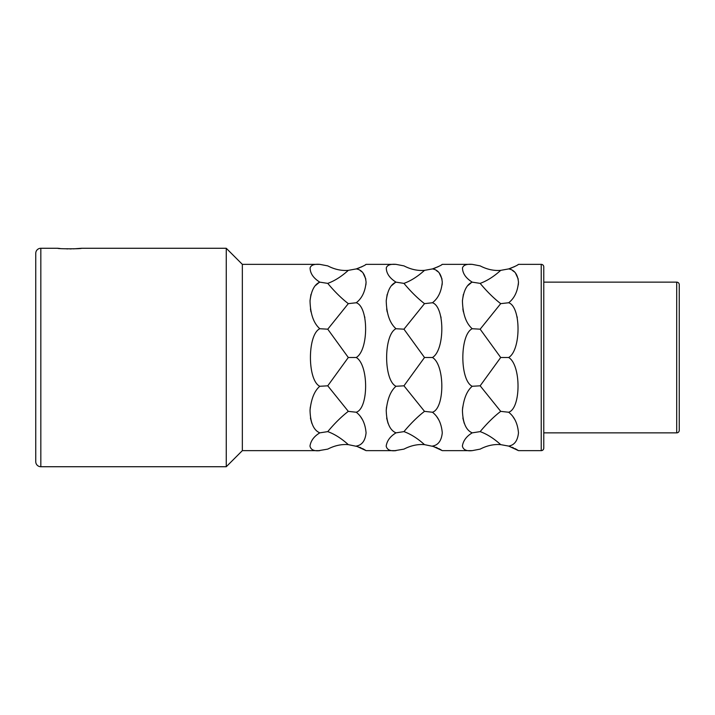 <?xml version="1.0" encoding="UTF-8"?>
<svg xmlns="http://www.w3.org/2000/svg" width="715" height="715" viewBox="0 0 715 715"><rect width="100%" height="100%" fill="white"/><g stroke="black" fill="none" stroke-linecap="round" stroke-linejoin="round"><path stroke-width="1.07" d="M73.341 248.856L81.474 248.275C82.207 248.972 57.03 248.972 57.763 248.275L60.024 248.498M66.727 248.883L67.773 248.9M69.891 248.918L71.303 248.909M365.49 264.729L366.071 264.362C365.267 265.229 361.987 266.749 356.24 268.92L348.303 270.359C341.466 270.922 334.611 269.43 327.756 265.882L319.811 264.362L242.349 264.362L226.262 248.275L81.474 248.275M226.262 248.275L226.262 466.725L40.827 466.725L40.827 248.275L57.763 248.275M242.349 264.362L242.349 450.638L226.262 466.725M510.394 446.643L508.651 446.08C514.389 445.159 517.669 440.753 518.473 432.852C517.669 423.539 514.389 416.675 508.651 412.242C521.146 408.354 521.155 364.766 508.651 357.5C521.155 350.243 521.155 306.663 508.651 302.758C514.389 298.334 517.669 291.461 518.473 282.157C517.669 274.247 514.389 269.841 508.651 268.92L508.651 268.92C514.398 266.749 517.669 265.229 518.473 264.362L517.901 264.729M510.394 268.357L512.012 267.741M513.54 267.088L514.809 266.481M472.222 282.148L480.158 283.381C487.022 280.888 493.868 276.544 500.706 270.359C493.868 270.922 487.022 269.43 480.158 265.882L472.222 264.362C466.654 263.915 463.409 265.095 462.489 267.902C462.56 273.371 465.805 278.117 472.222 282.148L472.222 282.148C466.904 284.382 463.642 290.612 462.435 300.845C462.775 313.992 466.037 323.287 472.222 328.721C459.718 334.575 459.709 380.407 472.222 386.279C466.904 390.801 463.642 398.809 462.435 410.303C462.775 422.735 466.037 430.251 472.222 432.852L480.158 431.619C487.022 434.112 493.868 438.456 500.706 444.641L508.651 446.08L518.473 450.638L541.237 450.638L541.237 264.362L518.473 264.362M517.892 450.262L516.167 449.243M515.989 449.145L514.809 448.519M513.54 447.912L512.012 447.259M512.977 416.711L514.97 419.83M516.945 316.396L517.276 317.701M512.646 270.619L514.371 271.861M515.381 272.853L518.232 279.065M518.473 282.362L518.303 284.91M463.392 311.901L462.846 308.934M462.471 300.264L463.383 294.383M468.137 285.339L471.096 282.845M464.258 423.369L462.846 418.034M462.471 409.668L462.721 407.041M472.222 432.852C466.475 436.32 463.204 440.726 462.391 446.08C463.204 449.78 466.475 451.299 472.222 450.638L471.274 450.629M500.706 444.641C493.868 444.078 487.022 445.57 480.158 449.118L472.222 450.638L442.272 450.638L432.441 446.08C438.188 445.159 441.459 440.753 442.272 432.852C441.459 423.539 438.188 416.675 432.441 412.242C444.945 408.354 444.953 364.766 432.441 357.5C444.945 350.243 444.953 306.663 432.441 302.758L432.441 302.758C438.188 298.334 441.459 291.461 442.272 282.157C441.459 274.247 438.188 269.841 432.441 268.92L432.45 268.92C438.197 266.749 441.468 265.229 442.272 264.362L441.7 264.729M441.682 450.262L439.966 449.243M439.788 449.145L438.608 448.519M437.339 447.912L435.81 447.259M434.193 446.643L424.504 444.641C417.667 444.078 410.821 445.57 403.957 449.118L395.073 450.629M436.776 416.711L438.769 419.83M440.744 316.396L441.075 317.701M436.445 270.619L438.17 271.861M439.18 272.853L442.022 279.065M442.272 282.362L442.102 284.91M434.193 268.357L435.81 267.741M437.339 267.088L438.608 266.481M472.222 264.362L442.272 264.362M387.19 311.901L386.645 308.934M386.27 300.264L387.181 294.383M391.927 285.339L394.886 282.845M394.957 282.8L395.985 282.13M388.057 423.369L386.636 418.034M386.27 409.668L386.511 407.041M432.441 268.92L424.504 270.359C417.667 270.922 410.821 269.43 403.957 265.882L396.012 264.362C390.453 263.915 387.208 265.095 386.288 267.902C386.359 273.371 389.604 278.117 396.012 282.148C390.703 284.382 387.441 290.612 386.234 300.845C386.574 313.992 389.827 323.287 396.012 328.721C383.517 334.575 383.508 380.407 396.012 386.279C390.703 390.801 387.441 398.809 386.234 410.303C386.574 422.735 389.827 430.251 396.012 432.852C390.274 436.32 386.994 440.726 386.189 446.08C386.994 449.78 390.274 451.299 396.012 450.638L366.071 450.638L356.24 446.08C361.978 445.159 365.258 440.753 366.071 432.852C365.258 423.539 361.987 416.675 356.24 412.242C368.743 408.354 368.752 364.766 356.24 357.5C368.743 350.243 368.743 306.663 356.24 302.758L356.24 302.758C361.978 298.334 365.258 291.461 366.071 282.157C365.258 274.247 361.987 269.841 356.24 268.92M365.481 450.262L363.765 449.243M363.578 449.145L362.407 448.519M361.129 447.912L359.609 447.259M357.992 446.643L348.303 444.641C341.466 444.078 334.611 445.57 327.756 449.118L318.872 450.629M360.575 416.711L362.568 419.83M364.543 316.396L364.873 317.701M360.235 270.619L361.969 271.861M362.979 272.853L365.821 279.065M366.071 282.362L365.901 284.91M357.992 268.357L359.6 267.741M361.129 267.088L362.407 266.481M396.012 264.362L366.071 264.362M310.98 311.901L310.444 308.934M310.06 300.264L310.98 294.383M315.726 285.339L318.684 282.845M318.756 282.8L319.784 282.13M319.811 264.362C314.243 263.915 310.998 265.095 310.087 267.902C310.158 273.371 313.393 278.117 319.811 282.148C314.502 284.382 311.24 290.612 310.033 300.845C310.364 313.992 313.626 323.287 319.811 328.721C307.307 334.575 307.307 380.407 319.811 386.279L319.802 386.27M311.856 423.369L310.435 418.034M310.069 409.668L310.31 407.041M319.811 328.721L327.756 329.186L348.303 357.5L327.756 385.814L319.811 386.279C314.502 390.801 311.24 398.809 310.033 410.303C310.364 422.735 313.626 430.251 319.811 432.852C314.073 436.32 310.793 440.726 309.979 446.08C310.793 449.78 314.073 451.299 319.811 450.638L242.349 450.638M472.222 386.279L480.158 385.814L500.706 411.357C493.868 416.631 487.022 423.378 480.158 431.619M500.706 411.357L508.651 412.242M472.222 328.721L480.158 329.186L500.706 357.5L480.158 385.814M480.158 283.381C487.022 291.613 493.868 298.37 500.706 303.643L480.158 329.186M500.706 270.359L508.651 268.92M500.706 303.643L508.651 302.758M500.706 357.5L508.651 357.5M541.237 450.638A2.538 2.538 0 0 0 543.775 448.099L543.775 266.901L543.775 282.139L676.712 282.139A2.538 2.538 0 0 1 679.25 284.686L679.25 430.314A2.538 2.538 0 0 1 676.712 432.861L543.775 432.861L543.775 448.099M541.237 264.362A2.538 2.538 0 0 1 543.775 266.901M424.504 270.359C417.667 276.544 410.821 280.888 403.957 283.381C410.821 291.613 417.667 298.37 424.504 303.643L432.441 302.758M396.012 328.721L403.957 329.186L424.504 357.5L403.957 385.814L424.504 411.357C417.667 416.631 410.821 423.378 403.957 431.619C410.821 434.112 417.667 438.456 424.504 444.641M396.012 282.148L403.957 283.381M424.504 303.643L403.957 329.186M396.012 386.279L403.957 385.814M396.012 432.852L403.957 431.619M424.504 411.357L432.441 412.242M424.504 357.5L432.441 357.5M348.303 270.359C341.466 276.544 334.611 280.888 327.756 283.381C334.611 291.613 341.466 298.37 348.303 303.643L356.24 302.758M319.811 282.148L327.756 283.381M348.303 303.643L327.756 329.186M319.811 432.852L327.756 431.619C334.611 434.112 341.466 438.456 348.303 444.641M327.756 385.814L348.303 411.357C341.466 416.631 334.611 423.378 327.756 431.619M348.303 411.357L356.24 412.242M348.303 357.5L356.24 357.5M40.827 248.275A5.077 5.077 0 0 0 35.75 253.351L35.75 461.649A5.077 5.077 0 0 0 40.827 466.725M676.712 432.861L676.712 282.139"/></g></svg>
